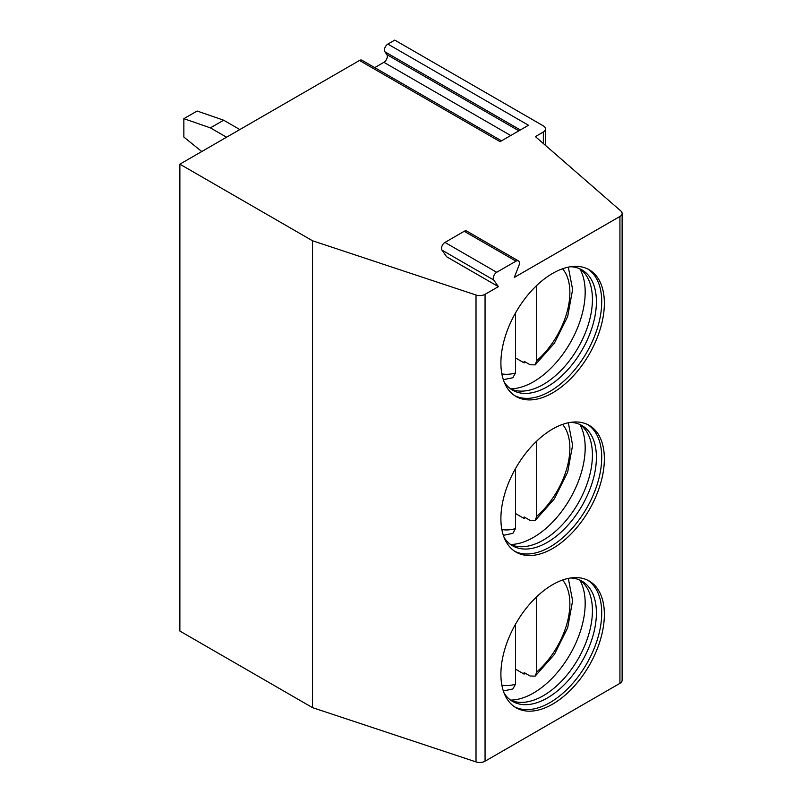 <?xml version="1.0" encoding="UTF-8"?>
<svg xmlns="http://www.w3.org/2000/svg" width="802" height="802" viewBox="0 0 802 802"><rect width="100%" height="100%" fill="white"/><g stroke="black" fill="none" stroke-linecap="round" stroke-linejoin="round"><path stroke-width="1.2" d="M498.383 286.635L493.711 279.988L441.972 250.124L446.644 256.77L498.383 286.635L485.06 294.324A7.509 4.331 0 0 1 476.017 295.016L312.529 240.76L179.879 164.169L359.486 60.471L500.097 141.653L528.498 125.262L387.877 44.08L394.774 40.1L543.345 125.874A7.509 4.331 0 0 1 545.55 128.942A7.509 4.331 0 0 1 543.345 132.009L543.345 143.528M493.711 279.988A4.882 2.817 -60 0 1 496.689 272.289L515.987 261.151A4.882 2.817 -60 0 1 518.423 260.911A4.882 2.817 -60 0 1 518.964 265.402L514.293 277.442L619.926 216.46A7.509 4.331 0 0 0 622.121 213.392A7.509 4.331 0 0 0 620.878 210.996L535.385 136.601L543.345 132.009M359.486 60.471A4.882 2.817 -60 0 1 361.923 60.23L501.531 140.831M179.879 164.169L179.879 631.054L312.529 707.645L476.017 761.9A7.509 4.331 0 0 0 485.06 761.208L619.926 683.344A7.509 4.331 0 0 0 622.121 680.276L622.121 213.392M374.704 67.619L383.897 62.305A4.882 2.817 -60 0 0 386.885 54.616L384.89 51.779A4.882 2.817 -60 0 1 387.877 44.08M312.529 240.76L312.529 707.645M500.899 674.251A73.162 42.245 120 0 0 516.057 707.745A73.162 42.245 120 0 0 572.438 688.146A73.162 42.245 120 0 0 604.367 614.512A73.162 42.245 120 0 0 589.219 581.019A73.162 42.245 120 0 0 532.839 600.618A73.162 42.245 120 0 0 500.899 674.251M500.899 518.623A73.162 42.245 120 0 0 516.057 552.117A73.162 42.245 120 0 0 572.438 532.518A73.162 42.245 120 0 0 604.367 458.884A73.162 42.245 120 0 0 589.219 425.391A73.162 42.245 120 0 0 532.839 444.99A73.162 42.245 120 0 0 500.899 518.623M500.899 362.995A73.162 42.245 120 0 0 516.057 396.489A73.162 42.245 120 0 0 572.438 376.89A73.162 42.245 120 0 0 604.367 303.256A73.162 42.245 120 0 0 589.219 269.763A73.162 42.245 120 0 0 532.839 289.362A73.162 42.245 120 0 0 500.899 362.995M441.972 250.124A4.882 2.817 -60 0 1 444.96 242.425L464.248 231.287A4.882 2.817 -60 0 1 466.684 231.046L518.423 260.911M514.754 706.933A73.162 42.245 120 0 0 570.643 685.69A73.162 42.245 120 0 0 601.721 612.979A73.162 42.245 -60 0 0 587.866 580.297M570.633 577.981A69.413 40.08 -60 0 1 582.031 581.209A69.413 40.08 -60 0 1 596.407 612.979A69.413 40.08 120 0 1 566.112 682.833A69.413 40.08 120 0 1 512.618 701.429A69.413 40.08 120 0 1 504.127 693.169M510.694 700.186A69.413 40.08 120 0 0 515.846 701.84A69.413 40.08 120 0 0 566.362 675.795A69.413 40.08 120 0 0 592.427 610.683A69.413 40.08 -60 0 0 584.006 583.796A69.413 40.08 -60 0 0 579.986 580.157M579.846 580.097A73.162 42.245 -60 0 1 585.179 603.435A73.162 42.245 120 0 1 510.563 700.096M525.25 673.209A73.162 42.245 120 0 1 524.127 674.141L515.496 669.149M524.127 674.141L524.127 672.567L530.082 676.006L535.175 676.126L554.393 654.462L567.686 627.705L572.618 600.778L568.327 578.402M536.718 596.728L536.718 671.966L535.175 676.126M515.496 624.247L515.496 684.226L512.869 688.978L503.335 690.963M514.754 551.305A73.162 42.245 120 0 0 570.643 530.062A73.162 42.245 120 0 0 601.721 457.351A73.162 42.245 -60 0 0 587.866 424.669M570.633 422.353A69.413 40.08 -60 0 1 582.031 425.581A69.413 40.08 -60 0 1 596.407 457.351A69.413 40.08 120 0 1 566.112 527.205A69.413 40.08 120 0 1 512.618 545.801A69.413 40.08 120 0 1 504.127 537.541M510.694 544.558A69.413 40.08 120 0 0 515.846 546.212A69.413 40.08 120 0 0 566.362 520.167A69.413 40.08 120 0 0 592.427 455.055A69.413 40.08 -60 0 0 584.006 428.168A69.413 40.08 -60 0 0 579.986 424.529M579.846 424.458A73.162 42.245 -60 0 1 585.179 447.807A73.162 42.245 120 0 1 510.563 544.468M525.25 517.581A73.162 42.245 120 0 1 524.127 518.513L515.496 513.521M524.127 518.513L524.127 516.939L530.082 520.378L535.175 520.498L554.393 498.834L567.686 472.077L572.618 445.15L568.327 422.764M536.718 441.1L536.718 516.338L535.175 520.498M503.335 535.335L512.869 533.35L515.496 528.598L515.496 468.619M514.754 395.677A73.162 42.245 120 0 0 570.643 374.434A73.162 42.245 120 0 0 601.721 301.722A73.162 42.245 -60 0 0 587.866 269.041M570.633 266.725A69.413 40.08 -60 0 1 582.031 269.953A69.413 40.08 -60 0 1 596.407 301.722A69.413 40.08 120 0 1 566.112 371.577A69.413 40.08 120 0 1 512.618 390.173A69.413 40.08 120 0 1 504.127 381.912M510.694 388.93A69.413 40.08 120 0 0 515.846 390.584A69.413 40.08 120 0 0 566.362 364.539A69.413 40.08 120 0 0 592.427 299.427A69.413 40.08 -60 0 0 584.006 272.54A69.413 40.08 -60 0 0 579.986 268.901M579.846 268.83A73.162 42.245 -60 0 1 585.179 292.179A73.162 42.245 120 0 1 510.563 388.84M525.25 361.953A73.162 42.245 120 0 1 524.127 362.885L515.496 357.892M524.127 362.885L524.127 361.311L530.082 364.75L535.175 364.87L554.393 343.206L567.686 316.449L572.618 289.522L568.327 267.136M536.718 285.472L536.718 360.71L535.175 364.87M503.335 379.707L512.869 377.722L515.496 372.97L515.496 312.991M239.838 129.553L223.648 120.21L210.385 127.869L183.858 118.676L183.858 137.062L201.763 151.538M183.858 118.676L197.122 111.017L223.648 120.21M210.385 127.869L226.565 137.212M383.897 62.305L510.714 135.528M386.885 54.616L518.874 130.816M384.89 51.779L520.338 129.974M476.017 295.016L476.017 761.9M485.06 294.324L485.06 761.208M619.926 216.46L619.926 683.344M515.987 261.151L464.248 231.287M496.689 272.289L444.96 242.425M536.718 671.966A61.904 35.739 120 0 0 562.543 580.026M501.862 685.139A61.904 35.739 120 0 0 515.496 684.226M536.718 516.338A61.904 35.739 120 0 0 562.543 424.398M501.862 529.51A61.904 35.739 120 0 0 515.496 528.598M536.718 360.71A61.904 35.739 120 0 0 562.543 268.77M501.862 373.882A61.904 35.739 120 0 0 515.496 372.97M545.55 145.443L545.55 128.942"/></g></svg>
